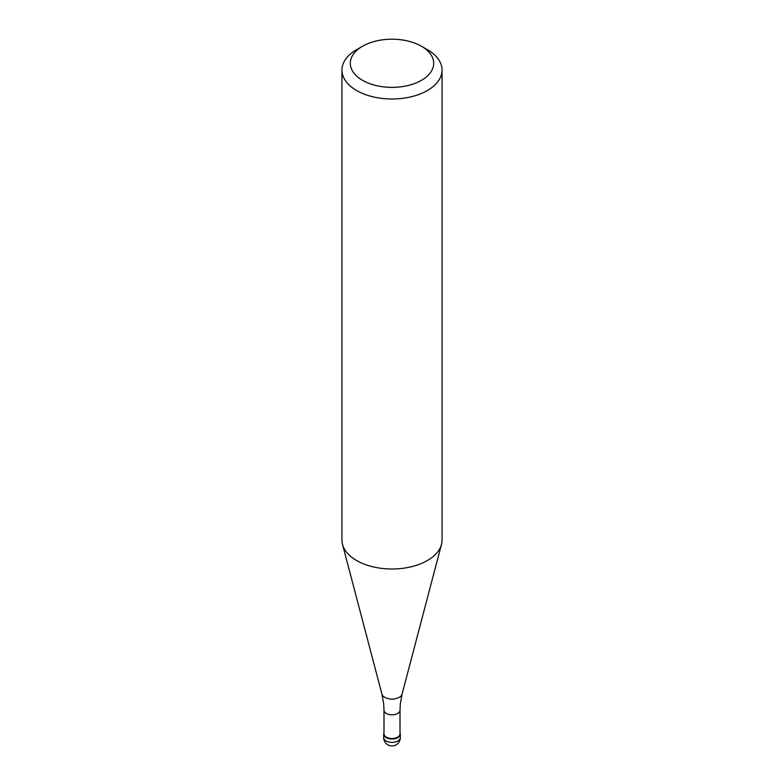 <?xml version="1.0" encoding="UTF-8"?>
<svg xmlns="http://www.w3.org/2000/svg" width="784" height="784" viewBox="0 0 784 784"><rect width="100%" height="100%" fill="white"/><g stroke="black" fill="none" stroke-linecap="round" stroke-linejoin="round"><path stroke-width="1.18" d="M397.9 737.577A8.34 4.812 180 0 1 388.805 738.616A8.34 4.812 180 0 1 383.66 734.167A8.34 4.812 180 0 1 383.993 732.824A8.34 4.812 0 0 0 387.747 738.312A8.34 4.812 0 0 0 397.9 737.577A8.34 4.812 0 0 0 400.007 732.824A8.34 4.812 180 0 1 400.34 734.167A8.34 4.812 180 0 1 397.9 737.577M383.993 733.902A8.007 4.626 0 0 0 388.933 738.165A8.007 4.626 0 0 0 397.664 737.166A8.007 4.626 0 0 0 400.007 733.902L400.007 710.186A8.007 4.626 180 0 1 397.664 713.46A8.007 4.626 180 0 1 388.933 714.459A8.007 4.626 180 0 1 383.993 710.186L383.993 733.902M341.951 70.09L341.951 540.098A50.049 28.9 0 0 0 342.52 544.439A50.049 28.9 0 0 0 376.389 567.557A50.049 28.9 0 0 0 427.388 560.531A50.049 28.9 0 0 0 441.48 544.439A50.049 28.9 0 0 0 442.049 540.098L442.049 70.09A50.049 28.9 180 0 1 427.388 90.523A50.049 28.9 180 0 1 372.851 96.785A50.049 28.9 180 0 1 341.951 70.09A50.049 28.9 180 0 1 356.612 49.657L362.512 46.256A41.709 24.079 180 0 1 421.488 46.256A41.709 24.079 180 0 1 421.488 80.311A41.709 24.079 180 0 1 362.512 80.311A41.709 24.079 180 0 1 362.512 46.256L356.612 49.657M421.488 46.256L427.388 49.657A50.049 28.9 180 0 1 442.049 70.09M383.66 734.167L383.66 737.577A8.34 4.812 0 0 0 388.805 742.027A8.34 4.812 0 0 0 397.9 740.978A8.34 4.812 0 0 0 400.34 737.577L400.34 734.167M383.993 710.186L383.67 703.797L381.916 694.075A10.192 5.89 0 0 0 388.815 698.789A10.192 5.89 0 0 0 399.213 697.358A10.192 5.89 0 0 0 402.084 694.075L400.33 703.797L400.007 710.186M383.66 737.577A8.34 8.34 0 0 0 396.175 744.8A8.34 8.34 0 0 0 400.34 737.577M381.916 694.075L342.52 544.439M402.084 694.075L441.48 544.439"/></g></svg>
